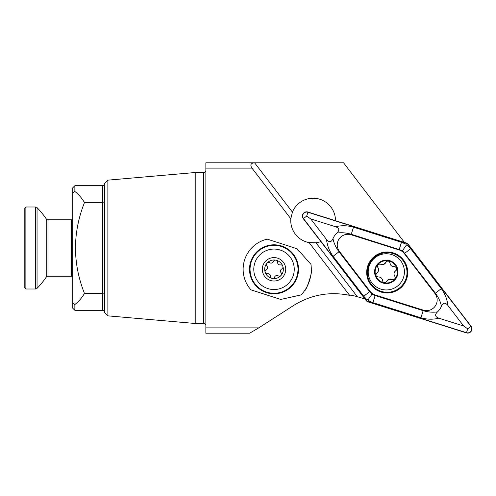 <?xml version="1.0" encoding="UTF-8"?>
<svg xmlns="http://www.w3.org/2000/svg" width="496" height="496" viewBox="0 0 496 496"><rect width="100%" height="100%" fill="white"/><g stroke="black" fill="none" stroke-linecap="round" stroke-linejoin="round"><path stroke-width="0.74" d="M290.898 218.048A22.363 22.363 0 0 0 309.107 242.6L315.958 242.78A22.363 22.363 0 0 0 320.869 241.571M335.482 220.708A22.363 22.363 0 0 0 292.423 212.108L290.823 218.773L251.962 168.119L205.859 168.119L205.859 327.881L258.745 327.881L249.68 333.2L205.859 333.2L205.859 327.881M107.874 315.847L107.874 180.153L104.681 183.353L104.681 312.647L107.874 315.847L195.207 323.485L203.726 323.485A2.133 2.133 0 0 1 205.859 325.612M203.726 323.485L203.726 172.515A2.133 2.133 0 0 0 205.859 170.388M203.726 172.515L195.207 172.515L195.207 323.485M107.874 180.153L195.207 172.515M104.681 312.437A2.133 2.133 0 0 0 102.548 310.304L74.859 310.304L72.726 308.177L72.726 187.823L74.859 185.696L74.859 191.475C78.455 194.178 81.66 197.861 84.475 202.535L102.548 202.535L104.681 201.624M104.681 294.376L102.548 293.465L84.475 293.465C81.66 298.139 78.455 301.822 74.859 304.525L72.726 302.864M205.859 168.119L205.859 162.8L254.584 162.8C250.796 163.134 249.922 164.914 251.962 168.119M404.432 242.445L343.561 162.8L254.584 162.8L292.423 212.108M74.859 310.304L74.859 304.525M72.726 193.136L74.859 191.475M84.475 202.535C72.515 232.915 72.515 263.221 84.475 293.465M313.119 242.959A22.363 22.363 0 0 0 315.958 242.78L357.387 296.769L364.882 298.927M309.107 242.6L349.556 295.318C329.617 291.326 310.973 294.717 293.62 305.48L258.745 327.881M349.556 295.318C350.3 294.977 352.563 295.356 356.351 296.447L357.387 296.769M35.52 206.993L25.866 206.993L25.866 289.007L35.52 289.007L35.52 206.993A2.133 2.133 0 0 1 37.045 207.638A84.14 84.14 0 0 1 46.221 218.848A2.133 2.133 0 0 0 47.982 219.778L71.498 219.778A2.133 2.133 0 0 0 72.726 219.387M25.866 289.007L24.8 287.94L24.8 208.06L25.866 206.993M72.726 276.613A2.133 2.133 0 0 0 71.498 276.222L47.982 276.222A2.133 2.133 0 0 0 46.221 277.152A84.14 84.14 0 0 1 37.045 288.362A2.133 2.133 0 0 1 35.52 289.007M281.375 246.493A23.963 23.963 0 0 0 251.212 261.944A23.963 23.963 0 0 0 266.662 292.107A23.963 23.963 0 0 0 296.825 276.656A23.963 23.963 0 0 0 281.375 246.493M266.501 292.615A24.496 24.496 0 0 0 297.333 276.824A24.496 24.496 0 0 0 281.542 245.985A24.496 24.496 0 0 0 250.703 261.783A24.496 24.496 0 0 0 266.501 292.615M265.844 294.643L280.742 299.448L301.109 294.903A37.274 37.274 0 0 0 310.967 264.356L297.092 248.769L267.294 239.153A30.888 30.888 0 0 0 250.945 289.838L265.844 294.643M304.749 290.402C306.15 291.555 313.106 270.041 311.283 270.134M273.271 278.368A2.133 2.133 0 0 0 274.586 277.103A2.523 2.523 0 0 1 278.281 275.863A2.133 2.133 0 0 0 281.058 272.713A2.523 2.523 0 0 1 281.833 268.894A2.133 2.133 0 0 0 280.494 264.907A2.523 2.523 0 0 1 277.574 262.328A2.133 2.133 0 0 0 273.451 261.497A2.523 2.523 0 0 1 269.756 262.737A2.133 2.133 0 0 0 267.034 263.134A9.319 9.319 0 0 0 276.985 278.132A9.319 9.319 0 0 0 275.863 260.164A9.319 9.319 0 0 0 267.034 263.134A2.133 2.133 0 0 0 266.978 265.887A2.523 2.523 0 0 1 266.203 269.712A2.133 2.133 0 0 0 267.542 273.693A2.523 2.523 0 0 1 270.469 276.272A2.133 2.133 0 0 0 273.271 278.368M280.463 288.48A20.237 20.237 0 0 0 293.198 262.855A20.237 20.237 0 0 0 267.573 250.12A20.237 20.237 0 0 0 254.839 275.745A20.237 20.237 0 0 0 280.463 288.48M270.289 258.193A11.718 11.718 0 0 0 262.911 273.036A11.718 11.718 0 0 0 277.754 280.407A11.718 11.718 0 0 0 285.126 265.571A11.718 11.718 0 0 0 270.289 258.193M379.161 264.027A2.195 2.195 0 0 1 380.612 264.219C377.946 263.915 377.047 265.031 377.921 267.567C379.074 269.663 378.721 271.467 376.855 272.974C375.261 275.125 375.782 276.464 378.411 276.973C380.804 277.022 382.187 278.231 382.559 280.6C382.887 282.212 383.867 282.863 385.491 282.546L388.982 279.279L393.75 279.583C395.25 278.746 395.566 277.599 394.704 276.123C393.551 274.028 393.905 272.223 395.771 270.723C397.364 268.565 396.843 267.232 394.215 266.718C391.821 266.668 390.439 265.459 390.067 263.097C389 260.636 387.581 260.419 385.82 262.44L383.65 264.411A3.838 3.838 0 0 0 383.65 264.411L380.612 264.219A3.838 3.838 0 0 0 385.82 262.44A2.195 2.195 0 0 1 389.552 261.795M380.196 254.808A18.104 18.104 0 0 0 369.272 277.965A18.104 18.104 0 0 0 392.429 288.889A18.104 18.104 0 0 0 403.353 265.732A18.104 18.104 0 0 0 380.196 254.808M397.339 267.89A11.718 11.718 0 0 0 382.354 260.822A11.718 11.718 0 0 0 375.286 275.801A11.718 11.718 0 0 0 390.271 282.875A11.718 11.718 0 0 0 397.339 267.89M382.534 261.324A11.185 11.185 0 0 0 375.788 275.621A11.185 11.185 0 0 0 390.092 282.373A11.185 11.185 0 0 0 396.837 268.069A11.185 11.185 0 0 0 382.534 261.324M390.067 263.097A3.838 3.838 0 0 0 394.215 266.718A2.195 2.195 0 0 1 395.771 270.723A3.838 3.838 0 0 0 394.704 276.123M392.014 279.471A3.838 3.838 0 0 0 386.806 281.257M382.559 280.6A3.838 3.838 0 0 0 378.411 276.973A2.195 2.195 0 0 1 376.972 276.718M376.855 272.974A3.838 3.838 0 0 0 377.921 267.567A2.195 2.195 0 0 1 377.419 266.191M393.365 252.917A20.503 20.503 0 0 0 367.648 266.302A20.503 20.503 0 0 0 381.033 292.02A20.503 20.503 0 0 0 406.751 278.634A20.503 20.503 0 0 0 393.365 252.917M370.072 291.344A10.652 10.652 0 0 0 375.317 295.021L423.311 310.149A10.652 10.652 0 0 0 434.961 293.508L404.327 253.586A10.652 10.652 0 0 0 399.082 249.916L351.094 234.782A10.652 10.652 0 0 0 339.438 251.422L370.072 291.344L369.65 291.673L371.907 294.314L375.156 295.529L375.317 295.021M366.048 300.446A4.259 4.259 0 0 0 368.144 301.915L466.432 332.903A4.259 4.259 0 0 0 471.088 326.25L408.357 244.491A4.259 4.259 0 0 0 406.255 243.021L307.973 212.028A4.259 4.259 0 0 0 303.31 218.686L366.048 300.446M368.206 301.711L466.494 332.698A4.049 4.049 0 0 0 470.921 326.38L408.183 244.621A4.049 4.049 0 0 0 406.193 243.22L307.904 212.232A4.049 4.049 0 0 0 303.478 218.556L366.215 300.316A4.049 4.049 0 0 0 368.206 301.711L368.485 300.843L368.1 299.739L366.941 299.758L363.735 296.211L333.101 256.289C329.387 251.162 327.205 245.582 326.554 239.537C329.17 242.643 331.303 242.364 332.952 238.706C333.957 243.356 335.978 247.702 339.016 251.751L339.438 251.422M335.519 226.74C341.415 225.283 347.411 225.426 353.493 227.168L401.481 242.296L405.914 244.094L406.298 245.191L407.458 245.173L410.663 248.725L441.297 288.647C445.011 293.768 447.194 299.355 447.845 305.393C445.228 302.293 443.095 302.572 441.446 306.23C440.448 301.58 438.427 297.234 435.383 293.186L402.498 250.623L351.249 234.273C346.413 232.804 341.632 232.388 336.92 233.039C339.797 230.225 339.326 228.129 335.519 226.74L310.738 218.928L306.689 216.095L307.904 212.232M310.738 218.928L326.554 239.537M438.886 318.19C432.983 319.647 426.994 319.505 420.906 317.769L372.918 302.641L375.156 295.529L423.15 310.657C427.992 312.133 432.766 312.548 437.478 311.897C434.608 314.706 435.073 316.808 438.886 318.19L463.661 326.002L467.709 328.842L466.494 332.698M372.918 302.641L368.485 300.843M463.661 326.002L447.845 305.393M437.478 311.897A16.182 16.182 0 0 0 441.446 306.23M336.92 233.039A16.182 16.182 0 0 0 332.952 238.706M406.298 245.191L402.498 250.623M368.1 299.739L371.907 294.314M102.548 310.304L102.548 185.696L74.859 185.696M37.045 288.362L37.045 207.638M46.221 277.152L46.221 218.848M47.982 276.222L47.982 219.778M71.498 276.222L71.498 219.778M381.244 291.357A19.803 19.803 0 0 0 406.088 278.423A19.803 19.803 0 0 0 393.154 253.58A19.803 19.803 0 0 0 368.311 266.513A19.803 19.803 0 0 0 381.244 291.357M405.914 244.094L406.193 243.22M366.941 299.758L366.215 300.316M306.689 216.095L303.478 218.556M407.458 245.173L408.183 244.621M467.709 328.842L470.921 326.38M333.101 256.289L339.016 251.751L369.65 291.673L363.735 296.211M353.493 227.168L351.094 234.782M401.481 242.296L399.082 249.916M410.663 248.725L404.327 253.586M441.297 288.647L434.961 293.508M420.906 317.769L423.311 310.149M102.548 185.696C103.831 185.578 104.538 184.872 104.681 183.563"/></g></svg>
